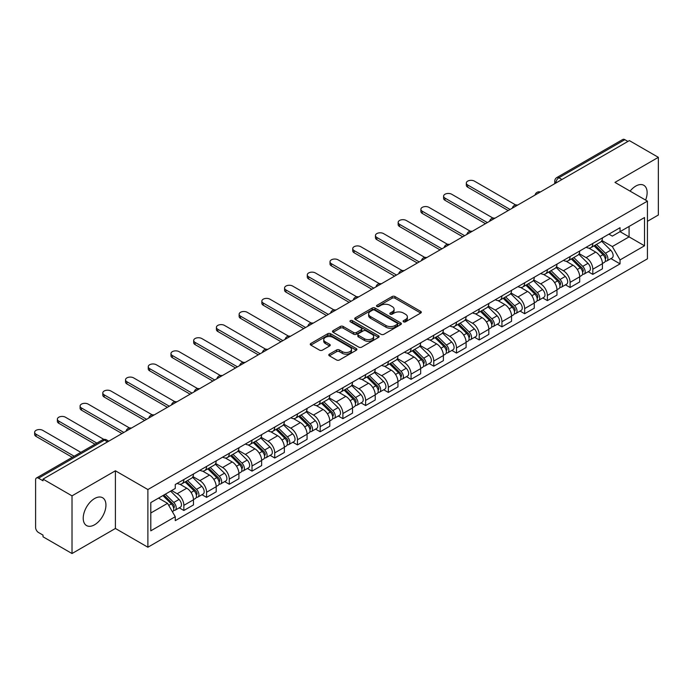 <?xml version="1.0" encoding="UTF-8"?>
<svg xmlns="http://www.w3.org/2000/svg" width="693" height="693" viewBox="0 0 693 693"><rect width="100%" height="100%" fill="white"/><g stroke="black" fill="none" stroke-linecap="round" stroke-linejoin="round"><path stroke-width="1.04" d="M403.525 321.821A1.412 0.814 0 0 0 405.526 321.821L420.712 313.054A2.018 1.169 0 0 0 421.309 312.231A2.018 1.169 0 0 0 420.712 311.4L394.984 296.543A2.018 1.169 0 0 0 392.125 296.543L376.931 305.318A1.412 0.814 0 0 0 376.524 305.89A1.412 0.814 0 0 0 376.931 306.471A1.412 0.814 0 0 0 378.932 306.471L380.899 305.336A6.471 3.734 0 0 1 390.046 305.336L392.195 306.575A6.471 3.734 0 0 1 394.092 309.217A6.471 3.734 0 0 1 392.195 311.859L390.228 312.993A1.412 0.814 0 0 0 389.812 313.565A1.412 0.814 0 0 0 390.228 314.146A1.412 0.814 0 0 0 392.229 314.146L394.196 313.011A6.471 3.734 0 0 1 403.343 313.011L405.492 314.25A6.471 3.734 0 0 1 407.38 316.892A6.471 3.734 0 0 1 405.492 319.534L403.525 320.668A1.412 0.814 0 0 0 403.109 321.24A1.412 0.814 0 0 0 403.525 321.821L403.525 320.668M94.586 524.774A16.069 9.278 120 0 0 105.076 510.62A16.069 9.278 120 0 0 102.616 497.747A16.069 9.278 120 0 0 94.586 498.544A16.069 9.278 120 0 0 84.087 512.699A16.069 9.278 120 0 0 86.556 525.571A16.069 9.278 120 0 0 94.586 524.774M645.607 200.086A16.069 9.278 120 0 0 643.806 185.291A16.069 9.278 120 0 0 635.776 186.088A16.069 9.278 120 0 0 630.093 191.129M329.366 354.158A2.018 1.169 0 0 0 328.777 354.981A2.018 1.169 0 0 0 329.366 355.804L336.59 359.97A2.018 1.169 0 0 0 339.449 359.97L356.315 350.234A2.018 1.169 0 0 0 356.904 349.411A2.018 1.169 0 0 0 356.315 348.579L330.578 333.723A2.018 1.169 0 0 0 327.72 333.723L310.854 343.468A2.018 1.169 0 0 0 310.265 344.291A2.018 1.169 0 0 0 310.854 345.114L319.577 350.147A2.018 1.169 0 0 0 322.436 350.147L329.651 345.98A2.018 1.169 0 0 0 330.24 345.157A2.018 1.169 0 0 0 329.651 344.334L325.329 341.84A5.405 3.119 0 0 1 323.744 339.631A5.405 3.119 0 0 1 327.079 336.746A5.405 3.119 0 0 1 332.978 337.422L349.913 347.202A5.405 3.119 0 0 1 351.498 349.411A5.405 3.119 0 0 1 348.163 352.295A5.405 3.119 0 0 1 342.264 351.62L339.449 349.982A2.018 1.169 0 0 0 336.59 349.982L329.366 354.158L329.366 355.804M147.886 489.544L115.41 470.79L72.011 495.85L43.027 479.114L629.365 140.601L658.35 157.328L614.951 182.389L647.427 201.135L147.886 489.544L147.886 547.227L647.427 258.818L647.427 201.135M381.046 334.303A2.018 1.169 0 0 0 383.905 334.303L400.771 324.567A2.018 1.169 0 0 0 401.368 323.744A2.018 1.169 0 0 0 400.771 322.912L375.043 308.056A2.018 1.169 0 0 0 372.184 308.056L355.31 317.801A2.018 1.169 0 0 0 354.721 318.624A2.018 1.169 0 0 0 355.31 319.447L381.046 334.303M350.944 322.124A1.412 0.814 0 0 1 352.382 322.323L352.382 320.642L378.543 335.75A2.018 1.169 0 0 1 379.132 336.573A2.018 1.169 0 0 1 378.543 337.396L361.677 347.141A2.018 1.169 0 0 1 358.818 347.141L333.082 332.285L333.082 330.63A2.018 1.169 0 0 0 332.493 331.453A2.018 1.169 0 0 0 333.082 332.285M333.082 330.63L340.306 326.464A2.018 1.169 0 0 1 343.165 326.464L353.595 332.493A2.018 1.169 0 0 0 356.453 332.493L361.244 329.721A2.018 1.169 0 0 0 361.841 328.898A2.018 1.169 0 0 0 361.244 328.075L350.381 321.803A1.412 0.814 0 0 1 349.965 321.223A1.412 0.814 0 0 1 350.84 320.469A1.412 0.814 0 0 1 352.382 320.642M72.011 495.85L72.011 553.534L43.027 536.798L43.027 535.117L38.513 532.51A4.123 2.382 -120 0 1 35.603 527.468L35.603 479.877A4.123 2.382 -120 0 1 36.452 477.988L102.425 439.899A4.123 2.382 60 0 1 104.487 440.098L38.513 478.196A4.123 2.382 -120 0 0 36.452 477.988M647.427 221.318L658.35 215.012L658.35 157.328M72.011 553.534L115.41 528.473L147.886 547.227M43.027 479.114L43.027 480.795L38.513 478.196M561.936 179.53L558.879 177.763A4.123 2.382 60 0 0 556.817 177.555L622.79 139.466A4.123 2.382 60 0 1 624.852 139.674L558.879 177.763A4.123 2.382 120 0 0 555.968 182.805L555.968 182.978M627.91 141.441L624.852 139.674M592.81 243.434A9.477 5.466 60 0 1 590.852 247.687L600.459 242.134A9.477 5.466 -120 0 0 602.425 237.881M579.175 253.629L586.113 257.64A9.477 5.466 60 0 1 592.81 269.248L602.425 263.695A9.477 5.466 -120 0 0 595.729 252.096L588.842 248.12M602.425 263.695L602.425 268.823L592.81 274.376L588.201 271.717M590.852 247.687A9.477 5.466 60 0 1 586.183 247.254M592.81 269.248L592.81 274.376M570.096 256.549A9.477 5.466 60 0 1 568.13 260.802L577.745 255.249A9.477 5.466 -120 0 0 579.703 250.996M565.488 284.832L570.096 287.491L579.703 281.938L579.703 276.81A9.477 5.466 -120 0 0 573.007 265.211L566.129 261.235M568.13 260.802A9.477 5.466 60 0 1 563.47 260.377M556.453 266.753L563.392 270.755A9.477 5.466 60 0 1 570.096 282.363L570.096 287.491M547.375 269.664A9.477 5.466 60 0 1 545.408 273.917L555.024 268.373A9.477 5.466 -120 0 0 556.981 264.12M542.766 297.947L547.375 300.606L556.981 295.062L556.981 289.934A9.477 5.466 -120 0 0 550.285 278.326L543.407 274.35M545.408 273.917A9.477 5.466 60 0 1 540.748 273.492M533.731 279.868L540.67 283.879A9.477 5.466 60 0 1 547.375 295.478L547.375 300.606M524.653 282.779A9.477 5.466 60 0 1 522.695 287.032L532.302 281.488A9.477 5.466 -120 0 0 534.268 277.235M520.045 311.062L524.653 313.73L534.268 308.177L534.268 303.049A9.477 5.466 -120 0 0 527.564 291.441L520.686 287.474M522.695 287.032A9.477 5.466 60 0 1 518.026 286.607M511.01 292.983L517.957 296.994A9.477 5.466 60 0 1 524.653 308.593L524.653 313.73M501.931 295.902A9.477 5.466 60 0 1 499.974 300.156L509.58 294.603A9.477 5.466 -120 0 0 511.547 290.35M497.323 324.185L501.931 326.845L511.547 321.292L511.547 316.164A9.477 5.466 -120 0 0 504.85 304.556L497.964 300.589M499.974 300.156A9.477 5.466 60 0 1 495.304 299.722M488.296 306.098L495.235 310.109A9.477 5.466 60 0 1 501.931 321.717L501.931 326.845M479.218 309.017A9.477 5.466 60 0 1 477.252 313.271L486.867 307.718A9.477 5.466 -120 0 0 488.825 303.465M474.61 337.3L479.218 339.96L488.825 334.407L488.825 329.279A9.477 5.466 -120 0 0 482.129 317.68L475.251 313.704M477.252 313.271A9.477 5.466 60 0 1 472.591 312.846M465.575 319.222L472.513 323.224A9.477 5.466 60 0 1 479.218 334.832L479.218 339.96M456.496 322.132A9.477 5.466 60 0 1 454.53 326.386L464.145 320.833A9.477 5.466 -120 0 0 466.103 316.588M451.888 350.415L456.496 353.075L466.103 347.531L466.103 342.394A9.477 5.466 -120 0 0 459.407 330.795L452.529 326.819M454.53 326.386A9.477 5.466 60 0 1 449.87 325.961M442.853 332.337L449.792 336.348A9.477 5.466 60 0 1 456.496 347.947L456.496 353.075M433.775 335.247A9.477 5.466 60 0 1 431.817 339.501L441.424 333.957A9.477 5.466 -120 0 0 443.39 329.703M429.166 363.53L433.775 366.19L443.39 360.646L443.39 355.518A9.477 5.466 -120 0 0 436.685 343.91L429.807 339.942M431.817 339.501A9.477 5.466 60 0 1 427.148 339.076M420.131 345.452L427.079 349.463A9.477 5.466 60 0 1 433.775 361.062L433.775 366.19M411.053 348.371A9.477 5.466 60 0 1 409.095 352.624L418.702 347.072A9.477 5.466 -120 0 0 420.668 342.818M406.444 376.654L411.053 379.314L420.668 373.761L420.668 368.633A9.477 5.466 -120 0 0 413.972 357.025L407.086 353.058M409.095 352.624A9.477 5.466 60 0 1 404.426 352.191M397.418 358.567L404.357 362.578A9.477 5.466 60 0 1 411.053 374.185L411.053 379.314M388.34 361.486A9.477 5.466 60 0 1 386.373 365.739L395.989 360.187A9.477 5.466 -120 0 0 397.947 355.933M383.731 389.769L388.34 392.429L397.947 386.876L397.947 381.748A9.477 5.466 -120 0 0 391.25 370.149L384.372 366.173M386.373 365.739A9.477 5.466 60 0 1 381.713 365.306M374.696 371.691L381.635 375.693A9.477 5.466 60 0 1 388.34 387.3L388.34 392.429M365.618 374.601A9.477 5.466 60 0 1 363.652 378.854L373.267 373.302A9.477 5.466 -120 0 0 375.225 369.048M361.01 402.884L365.618 405.544L375.225 400L375.225 394.863A9.477 5.466 -120 0 0 368.529 383.264L361.651 379.288M363.652 378.854A9.477 5.466 60 0 1 358.991 378.43M351.975 384.806L358.913 388.816A9.477 5.466 60 0 1 365.618 400.415L365.618 405.544M342.896 387.716A9.477 5.466 60 0 1 340.939 391.969L350.545 386.425A9.477 5.466 -120 0 0 352.512 382.172M338.288 415.999L342.896 418.659L352.512 413.115L352.512 407.986A9.477 5.466 -120 0 0 345.807 396.379L338.929 392.411M340.939 391.969A9.477 5.466 60 0 1 336.27 391.545M329.253 397.921L336.2 401.931A9.477 5.466 60 0 1 342.896 413.53L342.896 418.659M320.175 400.84A9.477 5.466 60 0 1 318.217 405.084L327.824 399.54A9.477 5.466 -120 0 0 329.79 395.287M315.566 429.114L320.175 431.782L329.79 426.23L329.79 421.101A9.477 5.466 -120 0 0 323.094 409.494L316.207 405.526M318.217 405.084A9.477 5.466 60 0 1 313.548 404.66M306.54 411.036L313.479 415.046A9.477 5.466 60 0 1 320.175 426.645L320.175 431.782M297.462 413.955A9.477 5.466 60 0 1 295.495 418.208L305.111 412.656A9.477 5.466 -120 0 0 307.068 408.402M292.853 442.238L297.462 444.897L307.068 439.345L307.068 434.216A9.477 5.466 -120 0 0 300.372 422.617L293.494 418.641M295.495 418.208A9.477 5.466 60 0 1 290.835 417.775M283.818 424.151L290.757 428.161A9.477 5.466 60 0 1 297.462 439.769L297.462 444.897M274.74 427.07A9.477 5.466 60 0 1 272.773 431.323L282.389 425.771A9.477 5.466 -120 0 0 284.347 421.517M270.131 455.353L274.74 458.012L284.347 452.46L284.347 447.331A9.477 5.466 -120 0 0 277.65 435.732L270.772 431.756M272.773 431.323A9.477 5.466 60 0 1 268.113 430.899M261.096 437.274L268.035 441.276A9.477 5.466 60 0 1 274.74 452.884L274.74 458.012M252.018 440.185A9.477 5.466 60 0 1 250.06 444.438L259.667 438.894A9.477 5.466 -120 0 0 261.633 434.641M247.41 468.468L252.018 471.127L261.633 465.583L261.633 460.455A9.477 5.466 -120 0 0 254.929 448.847L248.051 444.871M250.06 444.438A9.477 5.466 60 0 1 245.391 444.014M238.375 450.389L245.322 454.4A9.477 5.466 60 0 1 252.018 465.999L252.018 471.127M229.296 453.3A9.477 5.466 60 0 1 227.339 457.553L236.945 452.009A9.477 5.466 -120 0 0 238.912 447.756M224.688 481.583L229.296 484.251L238.912 478.698L238.912 473.57A9.477 5.466 -120 0 0 232.216 461.962L225.329 457.995M227.339 457.553A9.477 5.466 60 0 1 222.67 457.129M215.662 463.504L222.6 467.515A9.477 5.466 60 0 1 229.296 479.114L229.296 484.251M206.583 466.424A9.477 5.466 60 0 1 204.617 470.677L214.232 465.124A9.477 5.466 -120 0 0 216.19 460.871M201.975 494.707L206.583 497.366L216.19 491.813L216.19 486.685A9.477 5.466 -120 0 0 209.494 475.077L202.616 471.11M204.617 470.677A9.477 5.466 60 0 1 199.956 470.244M192.94 476.619L199.879 480.63A9.477 5.466 60 0 1 206.583 492.238L206.583 497.366M183.862 479.539A9.477 5.466 60 0 1 181.895 483.792L191.511 478.239A9.477 5.466 -120 0 0 193.468 473.986M179.253 507.822L183.862 510.481L193.468 504.928L193.468 499.8A9.477 5.466 -120 0 0 186.772 488.201L179.894 484.225M181.895 483.792A9.477 5.466 60 0 1 177.235 483.368M171.63 490.549L177.157 493.745A9.477 5.466 60 0 1 183.862 505.353L183.862 510.481M608.904 234.139L612.326 236.114L644.516 217.533L629.079 226.446L629.079 236.876L612.326 246.543L601.888 240.514M150.797 513.002L167.55 503.335L175.268 516.701L150.797 530.829L150.797 502.581L175.268 488.452L175.268 484.502L620.044 227.711L620.044 231.661L644.516 245.79L620.044 259.91L612.326 246.543M644.516 217.533L644.516 245.79M175.268 516.701L175.268 520.651L620.044 263.868L620.044 259.91M115.41 470.79L115.41 528.473M167.55 503.335L158.515 498.12M610.923 258.593L620.044 263.868M404.088 322.02L405.492 321.214A6.471 3.734 0 0 0 407.38 318.572L407.38 316.892M394.092 309.217L394.092 310.897A6.471 3.734 0 0 1 392.195 313.539L390.791 314.345M420.712 311.4L420.712 313.054L394.984 298.224A2.018 1.169 0 0 0 392.125 298.224L377.503 306.67M400.745 324.584L375.043 309.736A2.018 1.169 0 0 0 372.184 309.736L355.336 319.464M397.202 324.315A1.412 0.814 0 0 0 397.609 323.744A1.412 0.814 0 0 0 397.202 323.163L374.61 310.126A1.412 0.814 0 0 0 372.609 310.126L370.538 311.322A6.471 3.734 0 0 0 368.641 313.964A6.471 3.734 0 0 0 370.538 316.597L385.975 325.511A6.471 3.734 0 0 0 395.123 325.511L397.202 324.315L397.202 325.996A1.412 0.814 0 0 0 397.609 325.424L397.609 323.744M368.641 313.964L368.641 315.644A6.471 3.734 0 0 0 370.538 318.286L370.538 316.597M397.202 325.996L395.123 327.2A6.471 3.734 0 0 1 385.975 327.2L370.538 318.286M333.108 332.302L340.306 328.144L340.306 326.464M361.841 328.898L361.841 330.578A2.018 1.169 0 0 1 361.244 331.41L356.453 334.173A2.018 1.169 0 0 1 353.595 334.173L343.165 328.144A2.018 1.169 0 0 0 340.306 328.144M352.382 322.323L378.517 337.413M364.423 338.738A5.405 3.119 0 0 0 370.322 339.414A5.405 3.119 0 0 0 373.657 336.529A5.405 3.119 0 0 0 372.072 334.329L366.103 330.882A2.018 1.169 0 0 0 363.245 330.882L358.454 333.645A2.018 1.169 0 0 0 357.865 334.468A2.018 1.169 0 0 0 358.454 335.291L364.423 338.738L364.423 340.419A5.405 3.119 0 0 0 370.322 341.103A5.405 3.119 0 0 0 373.657 338.219L373.657 336.529M357.865 334.468L357.865 336.148A2.018 1.169 0 0 0 358.454 336.98L358.454 335.291M364.423 340.419L358.454 336.98M351.498 349.411L351.498 351.091A5.405 3.119 0 0 1 348.163 353.976A5.405 3.119 0 0 1 342.264 353.3L339.449 351.672A2.018 1.169 0 0 0 336.59 351.672L329.392 355.821M323.744 339.631L323.744 341.311A5.405 3.119 0 0 0 325.329 343.52L325.329 341.84M329.625 345.998L325.329 343.52M356.289 350.251L330.578 335.412A2.018 1.169 0 0 0 327.72 335.412L310.88 345.131M594.04 245.842L602.988 254.677A5.146 2.971 60 0 1 604.348 262.396L602.425 263.505M595.824 247.609L599.618 249.801M515.713 204.972L474.41 181.124A4.738 2.737 -0 0 0 469.248 180.535A4.738 2.737 -0 0 0 466.32 183.056A4.738 2.737 -0 0 0 467.706 184.996L510.091 209.459M595.027 245.27L604.833 254.937A2.469 1.429 60 0 1 605.483 258.645A2.469 1.429 60 0 1 605.258 258.74M596.508 244.412L605.465 253.248A5.146 2.971 60 0 1 606.817 260.966A5.146 2.971 60 0 1 605.266 261.131M601.524 241.155L610.706 250.216A5.146 2.971 60 0 1 612.066 257.943L606.817 260.966M508.194 210.551L467.706 187.179A4.738 2.737 180 0 1 466.32 185.248L466.32 183.056M571.318 258.965L580.266 267.793A5.146 2.971 60 0 1 581.626 275.511L579.703 276.62M573.102 260.724L576.897 262.916M492.992 218.087L451.689 194.239A4.738 2.737 -0 0 0 446.526 193.65A4.738 2.737 -0 0 0 443.607 196.18A4.738 2.737 -0 0 0 444.993 198.111L487.37 222.583M572.305 258.394L582.111 268.061A2.469 1.429 60 0 1 582.761 271.76A2.469 1.429 60 0 1 582.536 271.855M573.795 257.536L582.744 266.363A5.146 2.971 60 0 1 584.104 274.081A5.146 2.971 60 0 1 582.544 274.246M578.802 254.279L587.985 263.34A5.146 2.971 60 0 1 589.345 271.058L584.104 274.081M485.472 223.674L444.993 200.294A4.738 2.737 180 0 1 443.607 198.363L443.607 196.18M548.596 272.08L557.544 280.908A5.146 2.971 60 0 1 558.904 288.626L556.981 289.735M550.381 273.839L554.175 276.031M470.27 231.202L428.967 207.363A4.738 2.737 -0 0 0 423.804 206.765A4.738 2.737 -0 0 0 420.885 209.295A4.738 2.737 -0 0 0 422.271 211.226L464.648 235.698M549.592 271.509L559.39 281.176A2.469 1.429 60 0 1 560.039 284.884A2.469 1.429 60 0 1 559.814 284.97M551.074 270.651L560.022 279.478A5.146 2.971 60 0 1 561.382 287.197A5.146 2.971 60 0 1 559.823 287.361M556.081 267.394L565.263 276.455A5.146 2.971 60 0 1 566.623 284.173L561.382 287.197M462.759 236.789L422.271 213.418A4.738 2.737 180 0 1 420.885 211.478L420.885 209.295M525.874 285.195L534.823 294.023A5.146 2.971 60 0 1 536.183 301.75L534.268 302.858M527.659 286.954L531.453 289.146M447.557 244.326L406.254 220.478A4.738 2.737 -0 0 0 401.091 219.88A4.738 2.737 -0 0 0 398.163 222.41A4.738 2.737 -0 0 0 399.549 224.341L441.935 248.813M526.871 284.624L536.668 294.291A2.469 1.429 60 0 1 537.326 297.999A2.469 1.429 60 0 1 537.101 298.085M528.352 283.766L537.3 292.593A5.146 2.971 60 0 1 538.66 300.32A5.146 2.971 60 0 1 537.11 300.485M533.359 280.509L542.55 289.57A5.146 2.971 60 0 1 543.901 297.288L538.66 300.32M440.038 249.904L399.549 226.533A4.738 2.737 180 0 1 398.163 224.601L398.163 222.41M503.161 298.311L512.11 307.146A5.146 2.971 60 0 1 513.47 314.865L511.547 315.973M504.946 300.078L508.74 302.269M424.835 257.441L383.532 233.593A4.738 2.737 -0 0 0 378.369 233.004A4.738 2.737 -0 0 0 375.441 235.525A4.738 2.737 -0 0 0 376.827 237.465L419.213 261.928M504.149 297.739L513.955 307.406A2.469 1.429 60 0 1 514.604 311.114A2.469 1.429 60 0 1 514.379 311.209M505.63 296.881L514.587 305.717A5.146 2.971 60 0 1 515.938 313.435A5.146 2.971 60 0 1 514.388 313.6M510.646 293.624L519.828 302.685A5.146 2.971 60 0 1 521.188 310.403L515.938 313.435M417.316 263.019L376.827 239.648A4.738 2.737 180 0 1 375.441 237.716L375.441 235.525M480.44 311.434L489.388 320.261A5.146 2.971 60 0 1 490.748 327.98L488.825 329.088M482.224 313.193L486.018 315.384M402.113 270.556L360.81 246.708A4.738 2.737 -0 0 0 355.648 246.119A4.738 2.737 -0 0 0 352.728 248.648A4.738 2.737 -0 0 0 354.114 250.58L396.491 275.043M481.427 310.854L491.233 320.53A2.469 1.429 60 0 1 491.883 324.229A2.469 1.429 60 0 1 491.658 324.324M482.917 310.005L491.865 318.832A5.146 2.971 60 0 1 493.225 326.55A5.146 2.971 60 0 1 491.666 326.715M487.924 306.739L497.106 315.8A5.146 2.971 60 0 1 498.466 323.527L493.225 326.55M394.594 276.143L354.114 252.763A4.738 2.737 180 0 1 352.728 250.831L352.728 248.648M457.718 324.549L466.666 333.376A5.146 2.971 60 0 1 468.026 341.095L466.103 342.203M459.502 326.308L463.296 328.499M379.392 283.671L338.089 259.832A4.738 2.737 -0 0 0 332.926 259.234A4.738 2.737 -0 0 0 330.007 261.763A4.738 2.737 -0 0 0 331.393 263.695L373.77 288.167M458.714 323.977L468.511 333.645A2.469 1.429 60 0 1 469.161 337.352A2.469 1.429 60 0 1 468.936 337.439M460.195 323.12L469.144 331.947A5.146 2.971 60 0 1 470.504 339.665A5.146 2.971 60 0 1 468.944 339.83M465.202 319.863L474.384 328.924A5.146 2.971 60 0 1 475.745 336.642L470.504 339.665M371.881 289.258L331.393 265.878A4.738 2.737 180 0 1 330.007 263.946L330.007 261.763M434.996 337.664L443.944 346.491A5.146 2.971 60 0 1 445.304 354.218L443.39 355.327M436.781 339.423L440.575 341.614M356.678 296.795L315.376 272.947A4.738 2.737 -0 0 0 310.213 272.349A4.738 2.737 -0 0 0 307.285 274.878A4.738 2.737 -0 0 0 308.671 276.81L351.056 301.282M435.992 337.093L445.79 346.76A2.469 1.429 60 0 1 446.448 350.467A2.469 1.429 60 0 1 446.223 350.554M437.474 336.235L446.422 345.062A5.146 2.971 60 0 1 447.782 352.789A5.146 2.971 60 0 1 446.231 352.954M442.481 332.978L451.671 342.039A5.146 2.971 60 0 1 453.023 349.757L447.782 352.789M349.159 302.373L308.671 279.002A4.738 2.737 180 0 1 307.285 277.061L307.285 274.878M412.283 350.779L421.231 359.615A5.146 2.971 60 0 1 422.591 367.333L420.668 368.442M414.067 352.546L417.862 354.729M333.957 309.91L292.654 286.062A4.738 2.737 -0 0 0 287.491 285.473A4.738 2.737 -0 0 0 284.563 287.993A4.738 2.737 -0 0 0 285.949 289.934L328.335 314.397M413.271 350.208L423.076 359.875A2.469 1.429 60 0 1 423.726 363.582A2.469 1.429 60 0 1 423.501 363.669M414.752 349.35L423.709 358.186A5.146 2.971 60 0 1 425.06 365.904A5.146 2.971 60 0 1 423.51 366.069M419.767 346.093L428.95 355.154A5.146 2.971 60 0 1 430.31 362.872L425.06 365.904M326.438 315.488L285.949 292.117A4.738 2.737 180 0 1 284.563 290.185L284.563 287.993M389.561 363.903L398.51 372.73A5.146 2.971 60 0 1 399.87 380.448L397.947 381.557M391.346 365.661L395.14 367.853M311.235 323.025L269.932 299.177A4.738 2.737 -0 0 0 264.769 298.588A4.738 2.737 -0 0 0 261.85 301.117A4.738 2.737 -0 0 0 263.236 303.049L305.613 327.512M390.549 363.323L400.355 372.999A2.469 1.429 60 0 1 401.004 376.697A2.469 1.429 60 0 1 400.779 376.793M392.039 362.474L400.987 371.301A5.146 2.971 60 0 1 402.347 379.019A5.146 2.971 60 0 1 400.788 379.184M397.046 359.208L406.228 368.269A5.146 2.971 60 0 1 407.588 375.996L402.347 379.019M303.716 328.612L263.236 305.232A4.738 2.737 180 0 1 261.85 303.3L261.85 301.117M366.84 377.018L375.788 385.845A5.146 2.971 60 0 1 377.148 393.563L375.225 394.672M368.624 378.776L372.418 380.968M288.513 336.14L247.21 312.3A4.738 2.737 -0 0 0 242.048 311.703A4.738 2.737 -0 0 0 239.128 314.232A4.738 2.737 -0 0 0 240.514 316.164L282.891 340.635M367.836 376.446L377.633 386.114A2.469 1.429 60 0 1 378.283 389.821A2.469 1.429 60 0 1 378.057 389.908M369.317 375.589L378.265 384.416A5.146 2.971 60 0 1 379.625 392.134A5.146 2.971 60 0 1 378.066 392.299M374.324 372.332L383.506 381.393A5.146 2.971 60 0 1 384.866 389.111L379.625 392.134M281.003 341.727L240.514 318.347A4.738 2.737 180 0 1 239.128 316.415L239.128 314.232M344.118 390.133L353.066 398.96A5.146 2.971 60 0 1 354.426 406.678L352.512 407.796M345.902 391.891L349.696 394.083M265.8 349.263L224.497 325.415A4.738 2.737 -0 0 0 219.334 324.818A4.738 2.737 -0 0 0 216.407 327.347A4.738 2.737 -0 0 0 217.793 329.279L260.178 353.751M345.114 389.561L354.911 399.229A2.469 1.429 60 0 1 355.57 402.936A2.469 1.429 60 0 1 355.344 403.023M346.595 388.704L355.544 397.531A5.146 2.971 60 0 1 356.904 405.249A5.146 2.971 60 0 1 355.353 405.422M351.602 385.447L360.793 394.508A5.146 2.971 60 0 1 362.144 402.226L356.904 405.249M258.281 354.842L217.793 331.471A4.738 2.737 180 0 1 216.407 329.53L216.407 327.347M321.405 403.248L330.353 412.084A5.146 2.971 60 0 1 331.713 419.802L329.79 420.911M323.189 405.015L326.983 407.198M243.078 362.378L201.776 338.531A4.738 2.737 -0 0 0 196.613 337.941A4.738 2.737 -0 0 0 193.685 340.462A4.738 2.737 -0 0 0 195.071 342.394L237.456 366.866M322.392 402.676L332.198 412.344A2.469 1.429 60 0 1 332.848 416.051A2.469 1.429 60 0 1 332.623 416.138M323.874 401.819L332.831 410.654A5.146 2.971 60 0 1 334.182 418.373A5.146 2.971 60 0 1 332.631 418.537M328.889 398.562L338.071 407.623A5.146 2.971 60 0 1 339.431 415.341L334.182 418.373M235.559 367.957L195.071 344.586A4.738 2.737 180 0 1 193.685 342.654L193.685 340.462M298.683 416.363L307.631 425.199A5.146 2.971 60 0 1 308.991 432.917L307.068 434.026M300.467 418.13L304.262 420.322M220.357 375.493L179.054 351.646A4.738 2.737 -0 0 0 173.891 351.056A4.738 2.737 -0 0 0 170.972 353.577A4.738 2.737 -0 0 0 172.358 355.518L214.735 379.981M299.671 415.791L309.476 425.459A2.469 1.429 60 0 1 310.126 429.166A2.469 1.429 60 0 1 309.901 429.262M301.16 414.934L310.109 423.769A5.146 2.971 60 0 1 311.469 431.488A5.146 2.971 60 0 1 309.91 431.652M306.167 411.677L315.35 420.738A5.146 2.971 60 0 1 316.71 428.465L311.469 431.488M212.838 381.072L172.358 357.701A4.738 2.737 180 0 1 170.972 355.769L170.972 353.577M275.961 429.487L284.91 438.314A5.146 2.971 60 0 1 286.27 446.032L284.347 447.141M277.746 431.245L281.54 433.437M197.635 388.608L156.332 364.761A4.738 2.737 -0 0 0 151.169 364.171A4.738 2.737 -0 0 0 148.25 366.701A4.738 2.737 -0 0 0 149.636 368.633L192.013 393.104M276.957 428.915L286.755 438.582A2.469 1.429 60 0 1 287.404 442.281A2.469 1.429 60 0 1 287.179 442.377M278.439 428.057L287.387 436.885A5.146 2.971 60 0 1 288.747 444.603A5.146 2.971 60 0 1 287.188 444.767M283.446 424.8L292.628 433.861A5.146 2.971 60 0 1 293.988 441.58L288.747 444.603M190.125 394.196L149.636 370.816A4.738 2.737 180 0 1 148.25 368.884L148.25 366.701M253.24 442.602L262.188 451.429A5.146 2.971 60 0 1 263.548 459.147L261.633 460.256M255.024 444.36L258.818 446.552M174.922 401.723L133.619 377.884A4.738 2.737 -0 0 0 128.456 377.287A4.738 2.737 -0 0 0 125.528 379.816A4.738 2.737 -0 0 0 126.914 381.748L169.3 406.219M254.236 442.03L264.033 451.697A2.469 1.429 60 0 1 264.691 455.405A2.469 1.429 60 0 1 264.466 455.492M255.717 441.172L264.665 450A5.146 2.971 60 0 1 266.025 457.718A5.146 2.971 60 0 1 264.475 457.891M260.724 437.915L269.915 446.976A5.146 2.971 60 0 1 271.266 454.695L266.025 457.718M167.403 407.311L126.914 383.939A4.738 2.737 180 0 1 125.528 381.999L125.528 379.816M230.526 455.717L239.475 464.544A5.146 2.971 60 0 1 240.835 472.271L238.912 473.38M232.311 457.475L236.105 459.667M152.2 414.847L110.897 390.999A4.738 2.737 -0 0 0 105.734 390.402A4.738 2.737 -0 0 0 102.807 392.931A4.738 2.737 -0 0 0 104.193 394.863L146.578 419.334M231.514 455.145L241.32 464.812A2.469 1.429 60 0 1 241.97 468.52A2.469 1.429 60 0 1 241.744 468.607M232.995 454.287L241.952 463.115A5.146 2.971 60 0 1 243.304 470.842A5.146 2.971 60 0 1 241.753 471.006M238.011 451.03L247.193 460.091A5.146 2.971 60 0 1 248.553 467.81L243.304 470.842M144.681 420.426L104.193 397.054A4.738 2.737 180 0 1 102.807 395.123L102.807 392.931M207.805 468.832L216.753 477.668A5.146 2.971 60 0 1 218.113 485.386L216.19 486.495M209.589 470.599L213.383 472.791M129.478 427.962L88.176 404.114A4.738 2.737 -0 0 0 83.013 403.525A4.738 2.737 -0 0 0 80.093 406.046A4.738 2.737 -0 0 0 81.479 407.986L123.856 432.449M208.792 468.26L218.598 477.927A2.469 1.429 60 0 1 219.248 481.635A2.469 1.429 60 0 1 219.023 481.73M210.282 467.403L219.231 476.238A5.146 2.971 60 0 1 220.591 483.957A5.146 2.971 60 0 1 219.031 484.121M215.289 464.145L224.471 473.206A5.146 2.971 60 0 1 225.831 480.925L220.591 483.957M121.959 433.541L81.479 410.169A4.738 2.737 180 0 1 80.093 408.238L80.093 406.046M185.083 481.956L194.031 490.783A5.146 2.971 60 0 1 195.391 498.501L193.468 499.61M186.867 483.714L190.662 485.906M103.846 439.397L65.454 417.229A4.738 2.737 -0 0 0 60.291 416.64A4.738 2.737 -0 0 0 57.372 419.17A4.738 2.737 -0 0 0 58.758 421.101L96.873 443.104M186.079 481.375L195.876 491.051A2.469 1.429 60 0 1 196.526 494.75A2.469 1.429 60 0 1 196.301 494.845M187.56 480.526L196.509 489.353A5.146 2.971 60 0 1 197.869 497.072A5.146 2.971 60 0 1 196.31 497.236M192.567 477.26L201.75 486.321A5.146 2.971 60 0 1 203.11 494.048L197.869 497.072M94.976 444.196L58.758 423.284A4.738 2.737 180 0 1 57.372 421.353L57.372 419.17M162.898 495.59L171.31 503.898A5.146 2.971 60 0 1 172.67 511.616L172.418 511.763M164.146 496.829L167.94 499.021M80.856 452.356L42.741 430.353A4.738 2.737 -0 0 0 37.578 429.755A4.738 2.737 -0 0 0 34.65 432.285A4.738 2.737 -0 0 0 36.036 434.216L74.151 456.219M163.886 495.019L173.155 504.166A2.469 1.429 60 0 1 173.813 507.874A2.469 1.429 60 0 1 173.588 507.96M165.367 494.161L173.787 502.468A5.146 2.971 60 0 1 175.147 510.187A5.146 2.971 60 0 1 173.596 510.351M170.617 491.138L179.037 499.445A5.146 2.971 60 0 1 180.388 507.163L175.147 510.187M72.263 457.319L36.036 436.399A4.738 2.737 180 0 1 34.65 434.468L34.65 432.285M556.115 182.891L555.968 182.805A4.123 2.382 0 0 1 554.764 181.124L554.764 183.671M206.583 492.238L216.19 486.685M229.296 479.114L238.912 473.57M252.018 465.999L261.633 460.455M274.74 452.884L284.347 447.331M297.462 439.769L307.068 434.216M320.175 426.645L329.79 421.101M342.896 413.53L352.512 407.986M365.618 400.415L375.225 394.863M388.34 387.3L397.947 381.748M411.053 374.185L420.668 368.633M433.775 361.062L443.39 355.518M456.496 347.947L466.103 342.394M479.218 334.832L488.825 329.279M501.931 321.717L511.547 316.164M524.653 308.593L534.268 303.049M547.375 295.478L556.981 289.934M570.096 282.363L579.703 276.81M183.862 505.353L193.468 499.8M177.157 493.745L186.772 488.201M199.879 480.63L209.494 475.077M222.6 467.515L232.216 461.962M245.322 454.4L254.929 448.847M268.035 441.276L277.65 435.732M290.757 428.161L300.372 422.617M313.479 415.046L323.094 409.494M336.2 401.931L345.807 396.379M358.913 388.816L368.529 383.264M381.635 375.693L391.25 370.149M404.357 362.578L413.972 357.025M427.079 349.463L436.685 343.91M449.792 336.348L459.407 330.795M472.513 323.224L482.129 317.68M495.235 310.109L504.85 304.556M517.957 296.994L527.564 291.441M540.67 283.879L550.285 278.326M563.392 270.755L573.007 265.211M586.113 257.64L595.729 252.096M539.986 192.204A4.123 2.382 120 0 0 538.166 193.252M517.264 205.319A4.123 2.382 120 0 0 515.445 206.367M494.542 218.434A4.123 2.382 120 0 0 492.723 219.49M471.82 231.557A4.123 2.382 120 0 0 470.001 232.605M449.107 244.672A4.123 2.382 120 0 0 447.288 245.72M426.386 257.787A4.123 2.382 120 0 0 424.566 258.836M403.664 270.902A4.123 2.382 120 0 0 401.845 271.959M380.942 284.026A4.123 2.382 120 0 0 379.123 285.074M358.229 297.141A4.123 2.382 120 0 0 356.41 298.189M335.507 310.256A4.123 2.382 120 0 0 333.688 311.304M312.786 323.371A4.123 2.382 120 0 0 310.966 324.428M290.064 336.495A4.123 2.382 120 0 0 288.245 337.543M267.351 349.61A4.123 2.382 120 0 0 265.532 350.658M244.629 362.725A4.123 2.382 120 0 0 242.81 363.773M221.907 375.84A4.123 2.382 120 0 0 220.088 376.888M199.186 388.955A4.123 2.382 120 0 0 197.366 390.012M176.472 402.079A4.123 2.382 120 0 0 174.653 403.127M153.751 415.194A4.123 2.382 120 0 0 151.932 416.242M131.029 428.309A4.123 2.382 120 0 0 129.21 429.357M107.545 441.865L104.487 440.098A4.123 2.382 120 0 1 106.549 439.899A4.123 4.123 0 0 0 102.425 439.899M405.492 321.214L405.492 319.534M390.228 314.146L390.228 312.993M392.195 313.539L392.195 311.859M376.931 306.471L376.931 305.318M392.125 298.224L392.125 296.543M394.984 298.224L394.984 296.543M355.31 319.447L355.31 317.801M372.184 309.736L372.184 308.056M375.043 309.736L375.043 308.056M400.771 324.567L400.771 322.912M385.975 327.2L385.975 325.511M395.123 327.2L395.123 325.511M343.165 328.144L343.165 326.464M353.595 334.173L353.595 332.493M356.453 334.173L356.453 332.493M361.244 331.41L361.244 329.721M378.543 337.396L378.543 335.75M336.59 351.672L336.59 349.982M339.449 351.672L339.449 349.982M342.264 353.3L342.264 351.62M329.651 345.98L329.651 344.334M310.854 345.114L310.854 343.468M327.72 335.412L327.72 333.723M330.578 335.412L330.578 333.723M356.315 350.234L356.315 348.579M602.988 254.677L600.025 256.384M605.994 257.519L605.067 258.047M610.706 250.216L605.465 253.248M467.706 187.179L467.706 184.996M580.266 267.793L577.312 269.499M583.272 270.634L582.345 271.171M587.985 263.34L582.744 266.363M444.993 200.294L444.993 198.111M557.544 280.908L554.591 282.614M560.55 283.749L559.623 284.286M565.263 276.455L560.022 279.478M422.271 213.418L422.271 211.226M534.823 294.023L531.869 295.738M537.837 296.864L536.91 297.401M542.55 289.57L537.3 292.593M399.549 226.533L399.549 224.341M512.11 307.146L509.147 308.853M515.116 309.988L514.189 310.516M519.828 302.685L514.587 305.717M376.827 239.648L376.827 237.465M489.388 320.261L486.434 321.968M492.394 323.103L491.467 323.64M497.106 315.8L491.865 318.832M354.114 252.763L354.114 250.58M466.666 333.376L463.712 335.083M469.672 336.218L468.745 336.755M474.384 328.924L469.144 331.947M331.393 265.878L331.393 263.695M443.944 346.491L440.991 348.198M446.959 349.333L446.032 349.87M451.671 342.039L446.422 345.062M308.671 279.002L308.671 276.81M421.231 359.615L418.269 361.322M424.237 362.448L423.31 362.985M428.95 355.154L423.709 358.186M285.949 292.117L285.949 289.934M398.51 372.73L395.556 374.437M401.516 375.571L400.589 376.108M406.228 368.269L400.987 371.301M263.236 305.232L263.236 303.049M375.788 385.845L372.834 387.552M378.794 388.686L377.867 389.223M383.506 381.393L378.265 384.416M240.514 318.347L240.514 316.164M353.066 398.96L350.112 400.667M356.081 401.801L355.154 402.338M360.793 394.508L355.544 397.531M217.793 331.471L217.793 329.279M330.353 412.084L327.391 413.79M333.359 414.916L332.432 415.454M338.071 407.623L332.831 410.654M195.071 344.586L195.071 342.394M307.631 425.199L304.677 426.905M310.637 428.04L309.71 428.569M315.35 420.738L310.109 423.769M172.358 357.701L172.358 355.518M284.91 438.314L281.956 440.02M287.916 441.155L286.989 441.692M292.628 433.861L287.387 436.885M149.636 370.816L149.636 368.633M262.188 451.429L259.234 453.135M265.202 454.27L264.276 454.807M269.915 446.976L264.665 450M126.914 383.939L126.914 381.748M239.475 464.544L236.512 466.259M242.481 467.385L241.554 467.922M247.193 460.091L241.952 463.115M104.193 397.054L104.193 394.863M216.753 477.668L213.799 479.374M219.759 480.509L218.832 481.037M224.471 473.206L219.231 476.238M81.479 410.169L81.479 407.986M194.031 490.783L191.077 492.489M197.037 493.624L196.11 494.161M201.75 486.321L196.509 489.353M58.758 423.284L58.758 421.101M171.31 503.898L168.737 505.388M174.324 506.739L173.397 507.276M179.037 499.445L173.787 502.468M36.036 436.399L36.036 434.216M540.332 192.004A4.123 4.123 0 0 0 535.048 195.054M517.61 205.119A4.123 4.123 0 0 0 512.326 208.169M494.889 218.234A4.123 4.123 0 0 0 489.605 221.284M472.176 231.349A4.123 4.123 0 0 0 466.891 234.407M449.454 244.473A4.123 4.123 0 0 0 444.17 247.522M426.732 257.588A4.123 4.123 0 0 0 421.448 260.637M404.01 270.703A4.123 4.123 0 0 0 398.726 273.752M381.297 283.818A4.123 4.123 0 0 0 376.013 286.876M358.576 296.942A4.123 4.123 0 0 0 353.291 299.991M335.854 310.057A4.123 4.123 0 0 0 330.57 313.106M313.132 323.172A4.123 4.123 0 0 0 307.848 326.221M290.419 336.287A4.123 4.123 0 0 0 285.135 339.345M267.697 349.402A4.123 4.123 0 0 0 262.413 352.46M244.976 362.526A4.123 4.123 0 0 0 239.691 365.575M222.254 375.641A4.123 4.123 0 0 0 216.97 378.69M199.541 388.756A4.123 4.123 0 0 0 194.257 391.805M176.819 401.871A4.123 4.123 0 0 0 171.535 404.929M154.097 414.994A4.123 4.123 0 0 0 148.813 418.044M131.375 428.109A4.123 4.123 0 0 0 126.091 431.159M108.749 441.172L106.549 439.899M556.817 177.555A4.123 4.123 0 0 0 554.764 181.124"/></g></svg>
